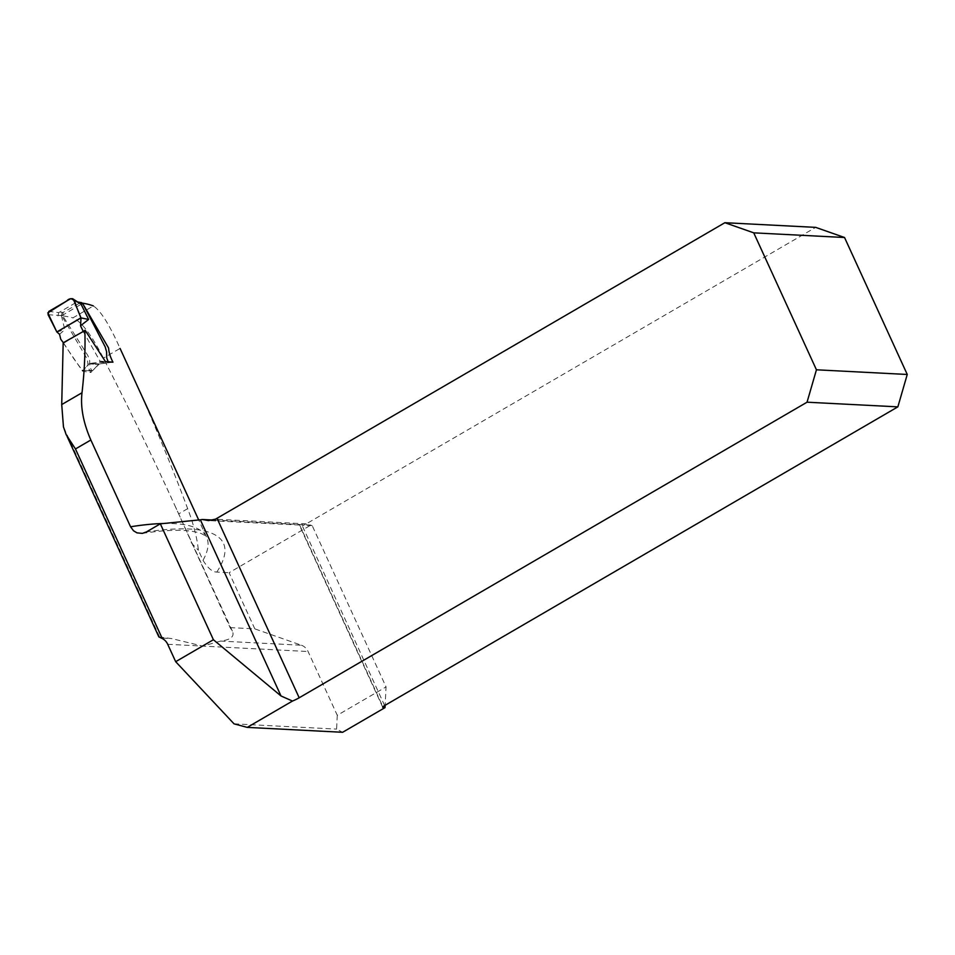 <?xml version="1.0" encoding="UTF-8"?>
<svg xmlns="http://www.w3.org/2000/svg" width="955" height="955" viewBox="0 0 955 955"><rect width="100%" height="100%" fill="white"/><g stroke="black" fill="none" stroke-linecap="round" stroke-linejoin="round"><path stroke-width="0.72" stroke-dasharray="4.78 3.58" d="M230.107 627.614L254.83 628.879L301.41 645.234L220.569 641.08C230.835 639.778 234.751 636.436 232.34 631.052L230.107 627.614L173.846 503.285C151.941 455.463 128.447 407.081 103.367 358.137C91.787 335.217 81.641 321.787 72.938 317.86L93.375 305.958C100.645 310.614 109.539 324.772 120.067 348.42L103.367 358.137M63.173 342.821L82.56 371.173L90.821 372.51C86.117 364.834 89.364 363.569 86.129 357.146L61.705 315.711A402.915 91.119 -24.6 0 1 72.938 317.86M158.876 636.925L171.411 638.549L161.097 638.012M220.569 641.08L202.651 646.093L171.411 638.549M163.52 523.495A290.069 65.597 -24.6 0 1 206.662 537.379A290.069 65.597 -24.6 0 1 203.009 560.287L198.413 550.235C197.088 537.856 193.507 523.997 187.669 508.657C170.551 462.793 150.783 415.365 128.364 366.362M254.83 628.879L229.105 572.702L310.912 525.083A12.809 11.448 -87.1 0 0 312.178 525.572L386.047 686.908L385.14 705.279M301.41 645.234A12.809 11.448 92.9 0 1 308.071 651.513L337.27 715.295L386.047 686.908M203.009 560.287C207.868 568.177 212.464 572.105 216.785 572.069L229.105 572.702M310.912 525.083L213.216 520.057M61.705 315.711L82.942 303.213M312.178 525.572L302.067 525.262A12.809 11.448 -87.1 0 0 306.269 523.865L815.677 227.374M337.27 715.295L336.59 729.107L342.618 732.294M234.035 723.83L336.59 729.107M63.901 343.012L85.198 330.382M112.977 362.184L99.356 363.951L107.581 362.876L99.475 362.279L89.686 363.449L105.408 361.503M82.56 371.173L88.875 363.879L83.372 370.349L92.671 370.564L99.356 363.951L89.686 363.449L99.356 363.951A1.6 1.433 -87.1 0 0 98.532 364.38L90.821 372.51M299.309 525.023L208.214 520.571M191.203 542.631A81.617 31.634 59.8 0 0 198.413 550.235M82.978 331.039L100.036 361.157L108.178 361.766L107.581 362.876M99.475 362.279L100.036 361.157M48.072 314.72L62.648 315.651L87.884 355.594L89.651 360.608L89.877 366.708L91.549 370.349L82.237 370.146L83.372 370.349L82.237 370.146L73.762 358.686L63.006 342.224M61.395 315.699L64.809 329.702L59.544 334.286M56.858 331.97L64.809 329.702M70.634 298.712L76.71 302.15L58.756 312.595L48.836 311.402M62.648 315.651L63.197 312.392L80.9 302.46M92.671 370.564L91.549 370.349L92.671 370.564M57.945 315.914L58.756 312.595M61.371 315.604L62.23 312.369L58.78 312.583M159.604 636.878L63.46 426.885M216.785 572.069A302.878 68.497 155.4 0 0 146.342 531.959M299.631 524.928L382.931 706.867M167.71 644.291L308.071 651.513M306.269 523.865L215.4 519.186M384.626 705.578L302.067 525.262M88.875 363.879L98.532 364.38L88.875 363.879M187.669 508.657L178.681 513.897M77.749 302.496L79.611 302.711M63.197 312.392L62.23 312.369M232.34 631.052L173.846 503.285M142.331 533.391C160.715 530.61 175.553 529.703 186.834 530.694C193.34 531.302 198.234 532.305 201.505 533.702C205.098 535.48 206.817 536.71 206.662 537.379L198.7 519.986M382.776 707.333L299.452 525.334M67.125 436.519L66.337 434.812M92.158 370.779L82.858 370.576"/><path stroke-width="1.43" d="M82.596 303.415L108.595 348.05C108.894 352.514 110.362 357.23 112.977 362.184L105.408 361.503L85.198 330.382L63.173 342.821L61.717 404.574L63.46 426.885L66.181 434.68L75.469 448.957L90.844 440.004L130.572 526.778A290.069 65.597 -24.6 0 1 163.52 523.495M198.7 519.986L120.067 348.42M82.942 303.213A290.069 65.597 -24.6 0 1 93.375 305.958M84.852 330.287C85.449 350.437 84.506 371.256 82.011 392.756C80.339 406.925 83.276 422.683 90.844 440.004M213.216 520.057L202.281 519.496A12.809 2.901 -24.6 0 1 200.359 519.818L160.333 523.818L146.342 531.959L142.331 533.391L136.995 532.866L133.509 530.765L130.572 526.778M247.25 727.388L342.618 732.294L385.02 707.619L383.23 707.524A3.999 0.907 -24.6 0 1 382.776 707.333A3.999 0.907 -24.6 0 1 384.626 705.578L897.855 406.866L807.047 402.198L299.19 697.783A12.809 2.901 -24.6 0 1 292.481 701.054L247.25 727.388L234.035 723.83L175.672 661.684L167.71 644.291A12.809 11.448 -87.1 0 0 162.255 638.525L158.876 636.925L67.125 436.519M385.14 705.279L385.02 707.619M160.333 523.818L213.407 639.731L175.672 661.684M213.407 639.731L281.009 695.968L292.481 701.054M807.047 402.198L816.441 369.8L907.25 374.467L844.542 237.509L815.677 227.374L724.881 222.706L217.012 518.29A12.809 2.901 -24.6 0 1 215.4 519.186L208.5 520.582L202.281 519.496M844.542 237.509L753.734 232.841L816.441 369.8M907.25 374.467L897.855 406.866M724.881 222.706L753.734 232.841M63.34 342.726L60.762 339.252L59.544 334.286L56.858 331.97L81.008 317.908L80.578 325.93L83.467 331.791M108.178 361.766L106.721 357.922L106.59 351.774L105.169 346.832L82.93 303.929L80.805 303.678L88.624 319.436L80.578 325.727M72.687 298.748L79.695 303.284L73.619 299.846L81.008 317.908L88.624 319.436M56.858 331.97L48.072 314.72L48.836 311.402L70.634 298.712L72.58 298.688L73.619 299.846M80.805 303.678L79.695 303.284M79.217 302.257L81.724 302.711L82.93 303.929M78.549 302.055L80.781 303.606M80.9 317.86L75.923 305.433C74.968 299.906 71.04 296.277 66.743 300.98L47.81 312.87L56.846 331.97L80.9 317.86M382.931 706.867L383.23 707.524M162.255 638.525L75.469 448.957M281.009 695.968L200.359 519.818M217.012 518.29L299.19 697.783M61.717 404.574L82.011 392.756"/></g></svg>
